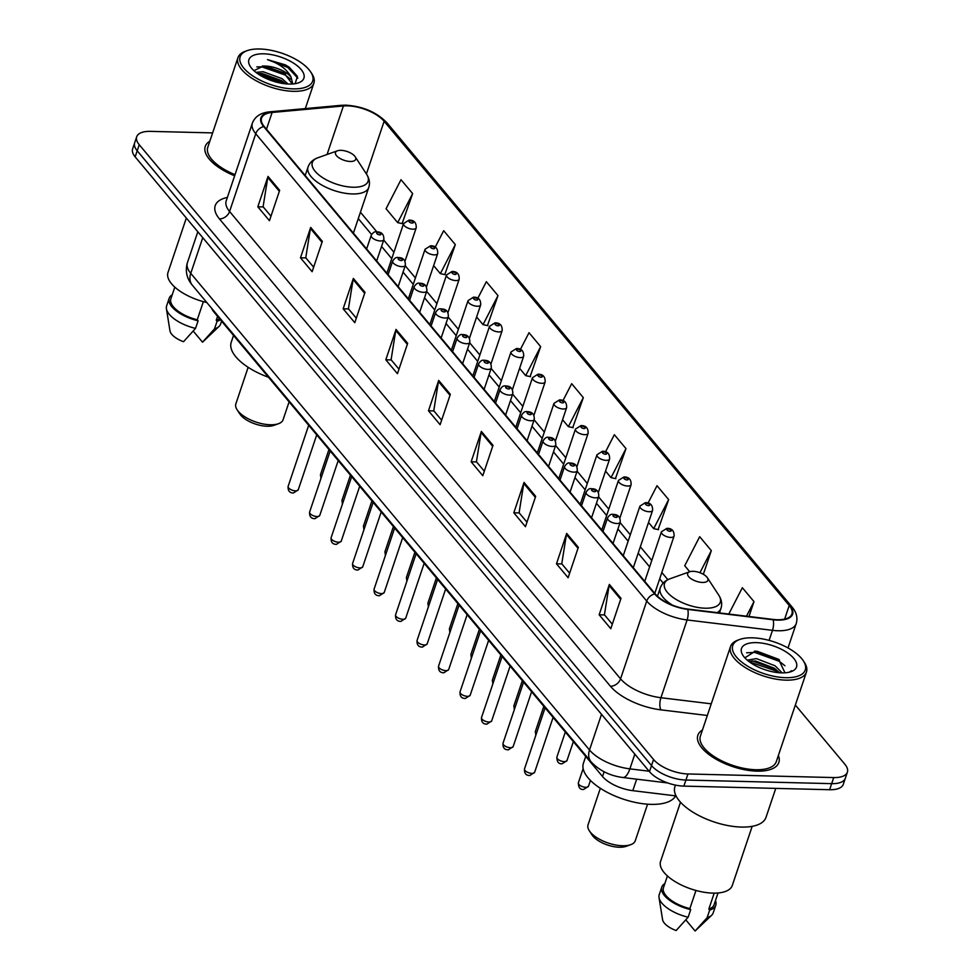 <?xml version="1.0" encoding="UTF-8"?>
<svg xmlns="http://www.w3.org/2000/svg" width="980" height="980" viewBox="0 0 980 980"><rect width="100%" height="100%" fill="white"/><g stroke="black" fill="none" stroke-linecap="round" stroke-linejoin="round"><path stroke-width="1.47" d="M676.053 795.919L632.798 790.664A26.693 11.625 -161.4 0 1 602.529 776.503L213.971 312.057A26.693 11.625 -161.4 0 1 211.668 308.32M212.636 132.9L150.381 131.369A26.693 11.625 18.6 0 0 136.71 136.759L132.619 148.911A26.693 11.625 18.6 0 0 135.154 156.861L649.471 771.652A26.693 11.625 18.6 0 0 683.881 786.119L829.619 789.721A26.693 11.625 18.6 0 0 843.29 784.319L845.336 778.242A26.693 11.625 18.6 0 1 831.665 783.645A26.693 11.625 18.6 0 0 845.336 778.242L847.382 772.179A26.693 11.625 18.6 0 0 844.846 764.216L795.344 705.049M134.664 142.835A26.693 11.625 18.6 0 0 137.2 150.785L651.516 765.576A26.693 11.625 18.6 0 0 685.927 780.043L831.665 783.645L685.927 780.043A26.693 11.625 18.6 0 1 651.516 765.576L137.2 150.785A26.693 11.625 18.6 0 1 134.664 142.835M209.855 141.157A42.716 18.596 18.6 0 0 205.261 146.437A42.716 18.596 18.6 0 0 234.649 175.775A42.716 18.596 18.6 0 1 205.261 146.437A42.716 18.596 18.6 0 1 209.855 141.157M702.452 729.978A42.716 18.596 18.6 0 0 697.858 735.257A42.716 18.596 18.6 0 0 714.506 758.287A42.716 18.596 18.6 0 0 756.964 771.138A42.716 18.596 18.6 0 0 778.831 762.501A42.716 18.596 18.6 0 0 778.365 755.519A42.716 18.596 18.6 0 1 778.831 762.501A42.716 18.596 18.6 0 1 756.964 771.138A42.716 18.596 18.6 0 1 714.506 758.287A42.716 18.596 18.6 0 1 697.858 735.257A42.716 18.596 18.6 0 1 702.452 729.978M347.422 105.84A28.481 12.397 -161.4 0 1 384.123 121.287L789.231 605.505A28.481 12.397 -161.4 0 1 791.926 613.995A28.481 12.397 -161.4 0 1 772.938 619.409L687.556 609.046A28.481 12.397 -161.4 0 1 655.253 593.941L264.269 126.592A28.481 12.397 -161.4 0 1 261.574 118.102A28.481 12.397 -161.4 0 1 272.122 112.467L343.404 105.963A28.481 12.397 -161.4 0 1 347.422 105.84M347.116 105.472A29.192 12.703 18.6 0 0 342.988 105.595L271.717 112.1A29.192 12.703 18.6 0 0 263.669 126.567L654.652 593.929A29.192 12.703 18.6 0 0 687.752 609.413L773.147 619.777A29.192 12.703 18.6 0 0 789.831 605.518L384.736 121.3A29.192 12.703 18.6 0 0 347.116 105.472M658.107 529.592L668.654 499.616L657.017 485.7L648.037 503.132M615.44 478.583L625.987 448.607L614.35 434.704L605.481 451.915M402.106 223.587L412.654 193.611L401.016 179.695L386.059 208.74L397.696 222.644L402.535 223.685M444.773 274.584L455.32 244.608L443.683 230.704L435.169 247.242M487.44 325.593L497.987 295.605L486.35 281.701L477.762 298.386M530.107 376.59L540.654 346.614L529.016 332.698L520.343 349.541M572.773 427.586L583.321 397.611L571.683 383.695L562.924 400.722M136.71 136.759A26.693 11.625 18.6 0 0 139.246 144.722L653.562 759.5A26.693 11.625 18.6 0 0 687.972 773.967L833.711 777.569A26.693 11.625 18.6 0 0 847.382 772.179M535.668 496.333L525.452 526.701L513.814 512.797L524.03 482.417L535.668 496.333M578.335 547.33L568.118 577.71L556.481 563.794L566.697 533.426L578.335 547.33M621.002 598.327L610.785 628.707L599.148 614.791L609.364 584.423L621.002 598.327M407.668 343.331L397.451 373.699L385.814 359.795L396.03 329.415L407.668 343.331M365.001 292.334L354.785 322.702L343.147 308.798L353.363 278.418L365.001 292.334M322.334 241.325L312.118 271.705L300.48 257.789L310.697 227.421L322.334 241.325M279.668 190.328L269.451 220.696L257.814 206.792L268.03 176.425L279.668 190.328M493.001 445.324L482.785 475.704L471.147 461.788L481.364 431.421L493.001 445.324M450.335 394.327L440.118 424.708L428.481 410.791L438.697 380.424L450.335 394.327M703.346 574.292L711.321 550.613L699.683 536.697L684.726 565.742L689.736 571.732M748.977 616.506L753.988 601.61L742.35 587.706L728.777 614.056M428.481 410.791L433.895 410.926M441.637 420.175L433.76 410.767L438.44 381.477A7.117 5.218 -39.9 0 1 438.697 380.424M471.147 461.788L476.562 461.923M484.304 471.184L476.427 461.764L481.107 432.474A7.117 5.218 -39.9 0 1 481.364 431.421M257.814 206.792L263.228 206.927M270.97 216.176L263.093 206.768L267.773 177.478A7.117 5.218 -39.9 0 1 268.03 176.425M300.48 257.789L305.895 257.924M313.637 267.185L305.76 257.764L310.44 228.475A7.117 5.218 -39.9 0 1 310.697 227.421M343.147 308.798L348.562 308.933M356.304 318.182L348.427 308.774L353.106 279.471A7.117 5.218 -39.9 0 1 353.363 278.418M385.814 359.795L391.228 359.93M398.97 369.178L391.094 359.77L395.773 330.481A7.117 5.218 -39.9 0 1 396.03 329.415M599.148 614.791L604.562 614.926M612.304 624.187L604.427 614.766L609.107 585.476A7.117 5.218 -39.9 0 1 609.364 584.423M556.481 563.794L561.895 563.929M569.637 573.178L561.76 563.77L566.44 534.48A7.117 5.218 -39.9 0 1 566.697 533.426M513.814 512.797L519.229 512.932M526.971 522.181L519.094 512.773L523.773 483.483A7.117 5.218 -39.9 0 1 524.03 482.417M583.321 397.611L568.363 426.643L562.569 419.722M568.363 426.643L573.202 427.684M540.654 346.614L525.697 375.646L519.596 368.345M525.697 375.646L530.535 376.675M497.987 295.605L483.03 324.649L476.623 316.981M483.03 324.649L487.869 325.679M455.32 244.608L440.363 273.641L433.638 265.605M440.363 273.641L445.202 274.682M412.654 193.611L397.696 222.644M625.987 448.607L611.03 477.652L605.554 471.098M611.03 477.652L615.869 478.681M668.654 499.616L653.697 528.649L648.527 522.463M653.697 528.649L658.536 529.678M711.321 550.613L699.941 572.712M753.988 601.61L746.478 616.2M293.094 88.874A38.269 16.66 18.6 0 0 310.721 71.993A38.269 16.66 18.6 0 0 259.725 49A38.269 16.66 18.6 0 0 247.23 50.617A38.269 16.66 18.6 0 0 248.295 72.581A38.269 16.66 18.6 0 0 293.094 88.874M247.23 50.617L245.355 51.291A40.045 17.432 18.6 0 0 237.944 57.685A40.045 17.432 18.6 0 0 253.55 79.27A40.045 17.432 18.6 0 0 293.351 91.324A40.045 17.432 18.6 0 0 313.857 83.227A40.045 17.432 18.6 0 0 311.812 73.647L310.721 71.993M255.878 72.336L263.167 71.748L281.983 78.621L288.059 84.023M257.667 73.672L262.53 73.647L281.346 80.519L285.535 83.827M295.139 83.68L297.406 76.354L289.308 67.289L285.376 64.864L267.479 59.633C278.933 63.296 286.773 69.066 291.011 76.955A20.115 8.759 18.6 0 0 265.09 66.052L283.906 72.924L292.297 83.998M291.011 76.955L292.677 83.68M263.767 53.814A29.02 12.63 18.6 0 0 250.39 66.616A29.02 12.63 18.6 0 0 289.051 84.06A29.02 12.63 18.6 0 0 298.533 82.822A29.02 12.63 18.6 0 0 297.724 66.175A29.02 12.63 18.6 0 0 263.767 53.814M265.09 66.052L263.644 65.954L253.918 70.683M174.808 287.128L170.863 298.851A26.693 11.625 18.6 0 0 197.262 319.774L203.362 301.644M172.235 294.772A28.481 12.397 18.6 0 0 169.173 298.288L166.625 305.882A28.481 12.397 18.6 0 0 166.416 308.725L169.969 330.811A17.799 7.742 18.6 0 0 183.53 341.714L195.547 328.386L198.107 320.791L197.262 319.774M166.416 308.725A28.481 12.397 18.6 0 0 195.547 328.386M169.173 298.288A28.481 12.397 18.6 0 0 198.107 320.791M217.548 316.332L216.237 320.252A26.693 11.625 18.6 0 0 219.446 318.61M186.323 218.038L167.984 272.526A37.816 16.464 18.6 0 0 206.817 302.514M237.944 57.685L207.785 147.282A40.045 17.432 18.6 0 0 235.029 174.661M193.232 331.081L202.517 342.179A17.799 7.742 18.6 0 0 202.86 341.873L219.042 326.438A28.481 12.397 18.6 0 0 220.598 324.049L221.578 321.146M216.237 320.252L217.082 321.256L214.522 328.851A28.481 12.397 18.6 0 0 219.042 326.438M214.522 328.851L202.517 342.179M217.082 321.256A28.481 12.397 18.6 0 0 220.427 319.762M267.479 59.633L287.851 67.485L297.846 78.216M256.797 66.873L261.868 66.861L285.29 75.08L290.595 79.172M258.769 74.419L284.237 83.68M285.376 64.864L289.198 67.216M262.407 65.93L285.646 74.149M259.884 73.525L283.085 81.732M248.148 367.304L235.862 403.846A24.917 10.841 18.6 0 0 237.123 409.799L239.843 413.952A20.47 8.906 18.6 0 0 267.111 426.251A20.47 8.906 18.6 0 0 273.8 425.381L278.479 423.715A24.917 10.841 18.6 0 0 283.085 419.734L289.1 401.861M237.123 409.799A24.917 10.841 18.6 0 0 270.333 424.769A24.917 10.841 18.6 0 0 278.479 423.715M350.252 161.455A10.682 4.643 18.6 0 0 355.164 156.739A10.682 4.643 18.6 0 0 340.942 150.332A10.682 4.643 18.6 0 0 337.451 150.785A10.682 4.643 18.6 0 0 337.745 156.91A10.682 4.643 18.6 0 0 350.252 161.455M233.534 335.43L231.231 342.265A48.939 21.303 18.6 0 0 268.52 377.263M600.348 788.288L588.049 824.829A24.917 10.841 18.6 0 0 589.323 830.783L592.03 834.936A20.47 8.906 18.6 0 0 619.311 847.235A20.47 8.906 18.6 0 0 626 846.365L630.667 844.699A24.917 10.841 18.6 0 0 635.285 840.717L647.572 804.188M589.323 830.783A24.917 10.841 18.6 0 0 622.521 845.752A24.917 10.841 18.6 0 0 630.667 844.699M702.439 582.438A10.682 4.643 18.6 0 0 707.364 577.735A10.682 4.643 18.6 0 0 693.13 571.316A10.682 4.643 18.6 0 0 689.638 571.769A10.682 4.643 18.6 0 0 689.932 577.894A10.682 4.643 18.6 0 0 702.439 582.438M585.721 756.413L583.418 763.249A48.939 21.303 18.6 0 0 602.492 789.647A48.939 21.303 18.6 0 0 651.136 804.36A48.939 21.303 18.6 0 0 675.6 795.858M785.691 677.695A38.269 16.66 18.6 0 0 803.331 660.814A38.269 16.66 18.6 0 0 752.334 637.821A38.269 16.66 18.6 0 0 739.827 639.438A38.269 16.66 18.6 0 0 740.892 661.402A38.269 16.66 18.6 0 0 785.691 677.695M739.827 639.438L737.965 640.111A40.045 17.432 18.6 0 0 730.541 646.506A40.045 17.432 18.6 0 0 746.148 668.103A40.045 17.432 18.6 0 0 785.96 680.145A40.045 17.432 18.6 0 0 806.454 672.047A40.045 17.432 18.6 0 0 804.409 662.468L803.331 660.814M730.541 646.506L700.394 736.103A40.045 17.432 18.6 0 0 716 757.699A40.045 17.432 18.6 0 0 755.801 769.741A40.045 17.432 18.6 0 0 776.295 761.656L806.454 672.047M675.453 785.103L674.914 786.707A48.057 20.911 18.6 0 0 693.644 812.616A48.057 20.911 18.6 0 0 741.407 827.071A48.057 20.911 18.6 0 0 766.005 817.357L775.756 788.386M680.5 802.204L660.594 861.346A37.816 16.464 18.6 0 0 675.33 881.743A37.816 16.464 18.6 0 0 712.926 893.111A37.816 16.464 18.6 0 0 732.281 885.479L752.187 826.324M747.274 660.165L756.425 658.609L775.131 665.824L782.138 672.88M748.708 661.341L755.617 661.022L774.323 668.238L779.529 672.77M784.98 672.819L778.549 659.27L757.295 651.308L755.335 651.173L744.861 657.837M756.364 642.635A29.02 12.63 18.6 0 0 742.987 655.448A29.02 12.63 18.6 0 0 781.66 672.88A29.02 12.63 18.6 0 0 791.142 671.643A29.02 12.63 18.6 0 0 790.333 654.995A29.02 12.63 18.6 0 0 756.364 642.635M789.562 672.121L791.607 670.736L789.12 672.231M667.417 875.948L663.472 887.672A26.693 11.625 18.6 0 0 689.859 908.607L695.959 890.465M664.844 883.592A28.481 12.397 18.6 0 0 661.782 887.108L659.221 894.703A28.481 12.397 18.6 0 0 659.026 897.558L662.578 919.632A17.799 7.742 18.6 0 0 676.139 930.535L688.156 917.207L690.704 909.611L689.859 908.607M659.026 897.558A28.481 12.397 18.6 0 0 688.156 917.207M661.782 887.108A28.481 12.397 18.6 0 0 690.704 909.611M714.2 893.135L708.834 909.073A26.693 11.625 18.6 0 0 714.077 904.712L718.022 892.976M685.829 919.902L695.114 931A17.799 7.742 18.6 0 0 695.457 930.694L711.639 915.259A28.481 12.397 18.6 0 0 713.207 912.87L715.755 905.275A28.481 12.397 18.6 0 0 715.449 900.62M708.834 909.073L709.679 910.077L707.131 917.672A28.481 12.397 18.6 0 0 711.639 915.259M707.131 917.672L695.114 931M709.679 910.077A28.481 12.397 18.6 0 0 715.755 905.275M746.613 652.79L754.772 652.411L779.333 661.329L784.931 665.763M749.48 661.929L776.087 670.969L778.512 672.684M754.429 651.149L779.529 659.993M752.089 660.863L775.939 669.401M214.204 311.346L213.971 312.057M604.121 771.774L602.529 776.503M636.669 779.173L632.798 790.664M135.154 156.861L139.246 144.722M829.619 789.721L833.711 777.569M683.881 786.119L687.972 773.967M649.471 771.652L653.562 759.5M192.288 285.156A17.799 13.059 -39.9 0 1 190.757 273.359L589.507 749.994A35.599 15.496 18.6 0 0 629.883 768.871A17.799 6.872 96.9 0 1 622.729 777.483C609.805 775.768 599.233 770.537 591.038 761.791L192.288 285.156C186.69 278.455 185.061 270.995 187.388 262.75A35.599 15.496 18.6 0 0 190.757 273.359L202.762 237.687M649.103 771.211L629.883 768.871L634.832 754.147M591.038 761.791A17.799 13.059 -39.9 0 1 589.507 749.994L601.512 714.322M384.123 121.287L366.41 173.95M789.831 605.518A8.893 6.529 -39.9 0 1 792.085 607.049L386.978 122.819C376.663 112.222 362.992 106.342 345.965 105.166L341.163 105.313A8.893 5.709 84.8 0 1 342.988 105.595M654.652 593.929A8.893 6.529 140.1 0 0 646.727 601.083L255.743 133.733A8.893 6.529 -39.9 0 1 263.669 126.567M687.752 609.413A8.893 3.442 96.9 0 1 687.103 619.96A35.599 15.496 -161.4 0 1 646.727 601.083L620.561 678.834A35.599 15.496 18.6 0 0 660.924 697.723L711.26 703.824M341.163 105.313L269.892 111.818A8.893 5.709 84.8 0 1 271.717 112.1M219.434 218.895A8.893 6.529 -39.9 0 0 229.577 211.484L255.743 133.733A35.599 15.496 -161.4 0 1 252.375 123.125L226.209 200.875A35.599 15.496 18.6 0 0 229.577 211.484L620.561 678.834A8.893 6.529 -39.9 0 1 610.418 686.245L219.434 218.895A44.492 19.367 -161.4 0 1 227.36 197.458M773.147 619.777A8.893 3.442 96.9 0 1 772.485 630.336L687.103 619.96L660.924 697.723A8.893 3.442 -83.1 0 0 660.875 709.851A44.492 19.367 -161.4 0 1 610.418 686.245M792.085 607.049C796.507 612.329 797.892 617.829 796.226 623.549A35.599 15.496 -161.4 0 1 772.485 630.336L769.104 640.393M386.978 122.819A8.893 6.529 140.1 0 0 384.736 121.3M707.327 715.486L660.875 709.851M789.231 605.505L784.649 619.115M667.846 579.682L661.831 572.479M651.786 560.474L640.332 546.791M630.299 534.786L620.083 522.585M608.801 509.098L598.596 496.897M587.314 483.422L577.11 471.209M565.827 457.734L555.611 445.52M544.341 432.045L534.125 419.832M522.855 406.357L512.638 394.156M501.368 380.669L491.152 368.468M479.882 354.993L469.665 342.78M458.383 329.305L448.179 317.091M436.896 303.616L426.68 291.403M415.41 277.928L405.193 265.727M393.923 252.24L383.707 240.039M376.896 231.893L360.432 212.219M343.404 105.963L327.075 154.485M272.122 112.467L266.487 129.225M450.004 395.308L438.44 381.477M407.337 344.311L395.773 330.481M364.67 293.302L353.106 279.471M322.004 242.305L310.44 228.475M279.337 191.308L267.773 177.478M492.671 446.304L481.107 432.474M535.337 497.313L523.773 483.483M578.004 548.31L566.44 534.48M620.671 599.307L609.107 585.476M305.197 175.494L308.039 167.041C309.607 162.68 312.853 159.593 317.765 157.804A29.425 12.814 18.6 0 0 318.586 174.697A29.425 12.814 18.6 0 0 353.033 187.229A29.425 12.814 18.6 0 0 366.594 174.244L355.164 156.739M308.039 167.041A32.034 13.941 18.6 0 0 320.521 184.314A32.034 13.941 18.6 0 0 352.359 193.954A32.034 13.941 18.6 0 0 368.762 187.486C370.158 183.052 369.435 178.642 366.594 174.244M657.47 596.244L660.226 588.024C661.794 583.663 665.04 580.589 669.952 578.788A29.425 12.814 18.6 0 0 670.773 595.681A29.425 12.814 18.6 0 0 705.22 608.213A29.425 12.814 18.6 0 0 718.793 595.227L707.364 577.735M717.139 612.635A32.034 13.941 18.6 0 0 720.949 608.47C722.346 604.035 721.623 599.625 718.793 595.227M660.226 588.024A32.034 13.941 18.6 0 0 672.427 605.126M320.926 478.473L320.509 474.59A5.341 2.328 18.6 0 0 321.526 476.697M412.801 229.185A6.676 2.903 -161.4 0 1 406.173 227.176A6.676 2.903 -161.4 0 1 403.564 223.587L409.04 220.108C414.013 220.035 416.414 222.607 416.218 227.838A6.676 2.903 -161.4 0 1 412.801 229.185M410.204 220.757A2.23 0.968 18.6 0 0 409.273 221.872A2.23 0.968 18.6 0 0 412.139 223.073A2.23 0.968 18.6 0 0 413.07 221.958A2.23 0.968 18.6 0 0 410.204 220.757M342.412 504.149L341.996 500.278A5.341 2.328 18.6 0 0 343.012 502.385M434.287 254.874A6.676 2.903 -161.4 0 1 427.66 252.864A6.676 2.903 -161.4 0 1 425.063 249.263L430.526 245.784C435.5 245.711 437.901 248.295 437.705 253.526A6.676 2.903 -161.4 0 1 434.287 254.874M431.69 246.446A2.23 0.968 18.6 0 0 430.759 247.548A2.23 0.968 18.6 0 0 433.626 248.761A2.23 0.968 18.6 0 0 434.557 247.646A2.23 0.968 18.6 0 0 431.69 246.446M363.899 529.837L363.482 525.966A5.341 2.328 18.6 0 0 364.499 528.073M455.786 280.562A6.676 2.903 -161.4 0 1 449.146 278.553A6.676 2.903 -161.4 0 1 446.549 274.951L452.013 271.472C456.986 271.399 459.387 273.983 459.191 279.214A6.676 2.903 -161.4 0 1 455.786 280.562M453.177 272.122A2.23 0.968 18.6 0 0 452.246 273.236A2.23 0.968 18.6 0 0 455.124 274.449A2.23 0.968 18.6 0 0 456.043 273.334A2.23 0.968 18.6 0 0 453.177 272.122M385.385 555.525L384.969 551.642A5.341 2.328 18.6 0 0 385.985 553.749M477.272 306.25A6.676 2.903 -161.4 0 1 470.633 304.241A6.676 2.903 -161.4 0 1 468.036 300.639L473.499 297.161C478.485 297.087 480.874 299.66 480.69 304.89A6.676 2.903 -161.4 0 1 477.272 306.25M474.663 297.81A2.23 0.968 18.6 0 0 473.744 298.925A2.23 0.968 18.6 0 0 476.611 300.125A2.23 0.968 18.6 0 0 477.53 299.023A2.23 0.968 18.6 0 0 474.663 297.81M406.884 581.214L406.455 577.33A5.341 2.328 18.6 0 0 407.472 579.437M498.759 331.926A6.676 2.903 -161.4 0 1 492.119 329.917A6.676 2.903 -161.4 0 1 489.522 326.328L494.986 322.849C499.971 322.775 502.36 325.348 502.177 330.579A6.676 2.903 -161.4 0 1 498.759 331.926M496.162 323.498A2.23 0.968 18.6 0 0 495.231 324.613A2.23 0.968 18.6 0 0 498.097 325.813A2.23 0.968 18.6 0 0 499.028 324.699A2.23 0.968 18.6 0 0 496.162 323.498M428.37 606.902L427.942 603.019A5.341 2.328 18.6 0 0 428.958 605.126M520.245 357.614A6.676 2.903 -161.4 0 1 513.606 355.605A6.676 2.903 -161.4 0 1 511.009 352.004L516.472 348.525C521.458 348.464 523.847 351.036 523.663 356.267A6.676 2.903 -161.4 0 1 520.245 357.614M517.648 349.186A2.23 0.968 18.6 0 0 516.717 350.289A2.23 0.968 18.6 0 0 519.584 351.502A2.23 0.968 18.6 0 0 520.515 350.387A2.23 0.968 18.6 0 0 517.648 349.186M449.857 632.578L449.428 628.707A5.341 2.328 18.6 0 0 450.457 630.814M541.732 383.303A6.676 2.903 -161.4 0 1 535.105 381.293A6.676 2.903 -161.4 0 1 532.495 377.692L537.959 374.213C542.945 374.14 545.346 376.724 545.149 381.955A6.676 2.903 -161.4 0 1 541.732 383.303M539.135 374.862A2.23 0.968 18.6 0 0 538.204 375.977A2.23 0.968 18.6 0 0 541.07 377.19A2.23 0.968 18.6 0 0 542.001 376.075A2.23 0.968 18.6 0 0 539.135 374.862M471.343 658.266L470.927 654.383A5.341 2.328 18.6 0 0 471.944 656.502M563.218 408.991A6.676 2.903 -161.4 0 1 556.591 406.982A6.676 2.903 -161.4 0 1 553.982 403.38L559.457 399.901C564.431 399.828 566.832 402.413 566.636 407.643A6.676 2.903 -161.4 0 1 563.218 408.991M560.621 400.551A2.23 0.968 18.6 0 0 559.69 401.665A2.23 0.968 18.6 0 0 562.557 402.866A2.23 0.968 18.6 0 0 563.488 401.763A2.23 0.968 18.6 0 0 560.621 400.551M492.83 683.954L492.413 680.071A5.341 2.328 18.6 0 0 493.43 682.178M584.705 434.667A6.676 2.903 -161.4 0 1 578.077 432.67A6.676 2.903 -161.4 0 1 575.481 429.069L580.944 425.59C585.918 425.516 588.319 428.089 588.123 433.319A6.676 2.903 -161.4 0 1 584.705 434.667M582.108 426.239A2.23 0.968 18.6 0 0 581.177 427.354A2.23 0.968 18.6 0 0 584.043 428.554A2.23 0.968 18.6 0 0 584.974 427.439A2.23 0.968 18.6 0 0 582.108 426.239M514.316 709.643L513.9 705.759A5.341 2.328 18.6 0 0 514.917 707.866M606.204 460.355A6.676 2.903 -161.4 0 1 599.564 458.346A6.676 2.903 -161.4 0 1 596.967 454.757L602.431 451.278C607.404 451.204 609.805 453.777 609.609 459.007A6.676 2.903 -161.4 0 1 606.204 460.355M603.594 451.927A2.23 0.968 18.6 0 0 602.676 453.042A2.23 0.968 18.6 0 0 605.542 454.242A2.23 0.968 18.6 0 0 606.461 453.127A2.23 0.968 18.6 0 0 603.594 451.927M535.803 735.319L535.386 731.448A5.341 2.328 18.6 0 0 536.403 733.555M627.69 486.043A6.676 2.903 -161.4 0 1 621.051 484.034A6.676 2.903 -161.4 0 1 618.454 480.433L623.917 476.954C628.903 476.88 631.292 479.465 631.108 484.696A6.676 2.903 -161.4 0 1 627.69 486.043M625.081 477.615A2.23 0.968 18.6 0 0 624.162 478.718A2.23 0.968 18.6 0 0 627.029 479.93A2.23 0.968 18.6 0 0 627.947 478.816A2.23 0.968 18.6 0 0 625.081 477.615M566.991 760.541L562.214 763.751C558.71 764.167 556.922 761.962 556.873 757.136A5.341 2.328 18.6 0 0 558.955 760.014A5.341 2.328 18.6 0 0 564.26 761.619A5.341 2.328 18.6 0 0 566.991 760.541L573.361 741.639M649.177 511.732A6.676 2.903 -161.4 0 1 642.537 509.723A6.676 2.903 -161.4 0 1 639.94 506.121L645.404 502.642C650.389 502.569 652.778 505.153 652.594 510.384A6.676 2.903 -161.4 0 1 649.177 511.732M646.58 503.291A2.23 0.968 18.6 0 0 645.649 504.406A2.23 0.968 18.6 0 0 648.515 505.619A2.23 0.968 18.6 0 0 649.446 504.504A2.23 0.968 18.6 0 0 646.58 503.291M588.49 786.217L583.7 789.427C580.197 789.843 578.408 787.638 578.359 782.812A5.341 2.328 18.6 0 0 580.442 785.691A5.341 2.328 18.6 0 0 585.746 787.295A5.341 2.328 18.6 0 0 588.49 786.217L590.438 780.423M670.663 537.42A6.676 2.903 -161.4 0 1 664.036 535.411A6.676 2.903 -161.4 0 1 661.427 531.809L666.89 528.33C671.876 528.257 674.264 530.841 674.081 536.06A6.676 2.903 -161.4 0 1 670.663 537.42M668.066 528.98A2.23 0.968 18.6 0 0 667.135 530.094A2.23 0.968 18.6 0 0 670.002 531.295A2.23 0.968 18.6 0 0 670.933 530.192A2.23 0.968 18.6 0 0 668.066 528.98M295.519 490.858A5.341 2.328 18.6 0 0 298.251 489.78L293.473 492.989C289.602 493.001 287.814 490.796 288.132 486.374A5.341 2.328 18.6 0 0 290.215 489.253A5.341 2.328 18.6 0 0 295.519 490.858M376.675 260.937L383.854 239.622A6.676 2.903 -161.4 0 1 380.436 240.97A6.676 2.903 -161.4 0 1 373.797 238.961A6.676 2.903 -161.4 0 1 371.2 235.359L366.63 248.932M379.774 234.857A2.23 0.968 18.6 0 0 380.705 233.742A2.23 0.968 18.6 0 0 377.839 232.53A2.23 0.968 18.6 0 0 376.908 233.644A2.23 0.968 18.6 0 0 379.774 234.857M317.005 516.534A5.341 2.328 18.6 0 0 319.75 515.456L314.96 518.665C311.089 518.69 309.312 516.485 309.619 512.05A5.341 2.328 18.6 0 0 311.701 514.929A5.341 2.328 18.6 0 0 317.005 516.534M398.162 286.625L405.34 265.298A6.676 2.903 -161.4 0 1 401.923 266.658A6.676 2.903 -161.4 0 1 395.283 264.649A6.676 2.903 -161.4 0 1 392.686 261.048L388.117 274.621M401.261 260.533A2.23 0.968 18.6 0 0 402.192 259.43A2.23 0.968 18.6 0 0 399.326 258.218A2.23 0.968 18.6 0 0 398.395 259.332A2.23 0.968 18.6 0 0 401.261 260.533M338.504 542.222A5.341 2.328 18.6 0 0 341.236 541.144L336.446 544.353C332.575 544.378 330.799 542.173 331.105 537.738A5.341 2.328 18.6 0 0 333.188 540.617A5.341 2.328 18.6 0 0 338.504 542.222M419.648 312.314L426.827 290.987A6.676 2.903 -161.4 0 1 423.409 292.334A6.676 2.903 -161.4 0 1 416.782 290.325A6.676 2.903 -161.4 0 1 414.173 286.736L409.603 300.309M422.748 286.221A2.23 0.968 18.6 0 0 423.679 285.107A2.23 0.968 18.6 0 0 420.812 283.906A2.23 0.968 18.6 0 0 419.881 285.021A2.23 0.968 18.6 0 0 422.748 286.221M359.991 567.91A5.341 2.328 18.6 0 0 362.723 566.832L357.933 570.042C354.062 570.054 352.286 567.849 352.604 563.427A5.341 2.328 18.6 0 0 354.674 566.305A5.341 2.328 18.6 0 0 359.991 567.91M441.135 338.002L448.313 316.675A6.676 2.903 -161.4 0 1 444.896 318.022A6.676 2.903 -161.4 0 1 438.268 316.013A6.676 2.903 -161.4 0 1 435.659 312.412L431.09 325.997M444.234 311.91A2.23 0.968 18.6 0 0 445.165 310.795A2.23 0.968 18.6 0 0 442.299 309.594A2.23 0.968 18.6 0 0 441.368 310.697A2.23 0.968 18.6 0 0 444.234 311.91M381.477 593.598A5.341 2.328 18.6 0 0 384.209 592.52L379.432 595.73C375.548 595.742 373.772 593.537 374.091 589.115A5.341 2.328 18.6 0 0 376.173 591.994A5.341 2.328 18.6 0 0 381.477 593.598M462.621 363.69L469.8 342.363A6.676 2.903 -161.4 0 1 466.382 343.711A6.676 2.903 -161.4 0 1 459.755 341.702A6.676 2.903 -161.4 0 1 457.158 338.1L452.589 351.685M465.721 337.598A2.23 0.968 18.6 0 0 466.652 336.483A2.23 0.968 18.6 0 0 463.785 335.27A2.23 0.968 18.6 0 0 462.854 336.385A2.23 0.968 18.6 0 0 465.721 337.598M402.964 619.287A5.341 2.328 18.6 0 0 405.696 618.196L400.918 621.406C397.035 621.43 395.259 619.225 395.577 614.791A5.341 2.328 18.6 0 0 397.66 617.67A5.341 2.328 18.6 0 0 402.964 619.287M484.12 389.366L491.286 368.051A6.676 2.903 -161.4 0 1 487.881 369.399A6.676 2.903 -161.4 0 1 481.241 367.39A6.676 2.903 -161.4 0 1 478.644 363.788L474.075 377.361M487.219 363.274A2.23 0.968 18.6 0 0 488.138 362.171A2.23 0.968 18.6 0 0 485.272 360.959A2.23 0.968 18.6 0 0 484.341 362.073A2.23 0.968 18.6 0 0 487.219 363.274M424.45 644.963A5.341 2.328 18.6 0 0 427.182 643.885L422.405 647.094C418.534 647.119 416.745 644.914 417.064 640.479A5.341 2.328 18.6 0 0 419.146 643.358A5.341 2.328 18.6 0 0 424.45 644.963M505.607 415.055L512.785 393.727A6.676 2.903 -161.4 0 1 509.367 395.075A6.676 2.903 -161.4 0 1 502.728 393.078A6.676 2.903 -161.4 0 1 500.131 389.477L495.562 403.05M508.706 388.962A2.23 0.968 18.6 0 0 509.625 387.847A2.23 0.968 18.6 0 0 506.758 386.647A2.23 0.968 18.6 0 0 505.839 387.762A2.23 0.968 18.6 0 0 508.706 388.962M445.937 670.651A5.341 2.328 18.6 0 0 448.668 669.573L443.891 672.782C440.02 672.807 438.232 670.602 438.55 666.167A5.341 2.328 18.6 0 0 440.632 669.046A5.341 2.328 18.6 0 0 445.937 670.651M527.093 440.743L534.272 419.416A6.676 2.903 -161.4 0 1 530.854 420.763A6.676 2.903 -161.4 0 1 524.214 418.754A6.676 2.903 -161.4 0 1 521.617 415.165L517.048 428.738M530.192 414.65A2.23 0.968 18.6 0 0 531.123 413.536A2.23 0.968 18.6 0 0 528.257 412.335A2.23 0.968 18.6 0 0 527.326 413.45A2.23 0.968 18.6 0 0 530.192 414.65M467.423 696.339A5.341 2.328 18.6 0 0 470.167 695.261L465.377 698.471C461.507 698.483 459.73 696.278 460.037 691.856A5.341 2.328 18.6 0 0 462.119 694.734A5.341 2.328 18.6 0 0 467.423 696.339M548.58 466.431L555.758 445.104A6.676 2.903 -161.4 0 1 552.34 446.451A6.676 2.903 -161.4 0 1 545.701 444.442A6.676 2.903 -161.4 0 1 543.104 440.841L538.535 454.426M551.679 440.339A2.23 0.968 18.6 0 0 552.61 439.224A2.23 0.968 18.6 0 0 549.743 438.023A2.23 0.968 18.6 0 0 548.812 439.126A2.23 0.968 18.6 0 0 551.679 440.339M488.922 722.027A5.341 2.328 18.6 0 0 491.654 720.949L486.864 724.159C482.993 724.171 481.217 721.966 481.523 717.544A5.341 2.328 18.6 0 0 483.606 720.423A5.341 2.328 18.6 0 0 488.922 722.027M570.066 492.119L577.245 470.792A6.676 2.903 -161.4 0 1 573.827 472.14A6.676 2.903 -161.4 0 1 567.2 470.13A6.676 2.903 -161.4 0 1 564.59 466.529L560.021 480.102M573.165 466.027A2.23 0.968 18.6 0 0 574.096 464.912A2.23 0.968 18.6 0 0 571.23 463.699A2.23 0.968 18.6 0 0 570.299 464.814A2.23 0.968 18.6 0 0 573.165 466.027M510.409 747.703A5.341 2.328 18.6 0 0 513.14 746.625L508.351 749.835C504.48 749.859 502.703 747.654 503.022 743.22A5.341 2.328 18.6 0 0 505.092 746.098A5.341 2.328 18.6 0 0 510.409 747.703M591.553 517.795L598.731 496.468A6.676 2.903 -161.4 0 1 595.313 497.828A6.676 2.903 -161.4 0 1 588.686 495.819A6.676 2.903 -161.4 0 1 586.077 492.217L581.508 505.79M594.652 491.703A2.23 0.968 18.6 0 0 595.583 490.6A2.23 0.968 18.6 0 0 592.716 489.388A2.23 0.968 18.6 0 0 591.785 490.502A2.23 0.968 18.6 0 0 594.652 491.703M531.895 773.392A5.341 2.328 18.6 0 0 534.627 772.314L529.849 775.523C525.966 775.548 524.19 773.342 524.508 768.908A5.341 2.328 18.6 0 0 526.591 771.787A5.341 2.328 18.6 0 0 531.895 773.392M613.039 543.484L620.218 522.156A6.676 2.903 -161.4 0 1 616.8 523.504A6.676 2.903 -161.4 0 1 610.173 521.507A6.676 2.903 -161.4 0 1 607.576 517.905L603.006 531.479M616.138 517.391A2.23 0.968 18.6 0 0 617.069 516.276A2.23 0.968 18.6 0 0 614.203 515.076A2.23 0.968 18.6 0 0 613.272 516.191A2.23 0.968 18.6 0 0 616.138 517.391M187.388 262.75L197.813 231.758M667.711 782.947L622.729 777.483M269.892 111.818C260.839 112.663 255.008 116.424 252.375 123.125M796.226 623.549L788.006 647.964M663.191 583.088L659.675 578.874M649.63 566.869L638.188 553.186M628.143 541.181L617.927 528.98M606.657 515.492L596.44 503.291M585.17 489.816L574.954 477.603M563.672 464.128L553.467 451.915M542.185 438.44L531.981 426.239M520.699 412.752L510.482 400.551M499.212 387.076L488.996 374.862M477.726 361.387L467.509 349.174M456.239 335.699L446.023 323.486M434.752 310.011L424.536 297.81M413.254 284.322L403.05 272.122M391.767 258.647L381.551 246.433M371.579 234.514L358.288 218.614M305.319 108.584L313.857 83.227M353.4 233.13L368.762 187.486M337.451 150.785L317.765 157.804M719.455 612.917L720.949 608.47M689.638 571.769L669.952 578.788M320.509 474.59L328.949 449.489M386.892 273.151L403.564 223.587M404.961 261.293L416.218 227.838M341.996 500.278L350.436 475.178M408.378 298.839L425.063 249.263M426.447 286.981L437.705 253.526M363.482 525.966L371.922 500.866M429.865 324.527L446.549 274.951M447.934 312.669L459.191 279.214M384.969 551.642L393.409 526.554M451.351 350.203L468.036 300.639M469.42 338.357L480.69 304.89M406.455 577.33L414.908 552.242M472.838 375.891L489.522 326.328M490.919 364.046L502.177 330.579M427.942 603.019L436.394 577.918M494.324 401.579L511.009 352.004M512.405 389.721L523.663 356.267M449.428 628.707L457.88 603.607M515.811 427.268L532.495 377.692M533.892 415.41L545.149 381.955M470.927 654.383L479.367 629.295M537.31 452.956L553.982 403.38M555.378 441.098L566.636 407.643M492.413 680.071L500.854 654.983M558.796 478.632L575.481 429.069M576.865 466.786L588.123 433.319M513.9 705.759L522.34 680.659M580.283 504.32L596.967 454.757M598.351 492.475L609.609 459.007M535.386 731.448L543.827 706.347M601.769 530.009L618.454 480.433M619.838 518.151L631.108 484.696M556.873 757.136L565.325 732.036M623.255 555.697L639.94 506.121M633.301 567.702L652.594 510.384M578.359 782.812L583.149 768.59M644.742 581.373L661.427 531.809M654.787 593.39L674.081 536.06M298.251 489.78L316.724 434.887M383.854 239.622C384.038 234.392 381.649 231.807 376.663 231.88C374.85 231.292 373.025 232.456 371.2 235.359M288.132 486.374L308.688 425.283M319.75 515.456L338.21 460.576M405.34 265.298C405.524 260.068 403.135 257.495 398.149 257.569C396.337 256.981 394.511 258.144 392.686 261.048M309.619 512.05L330.187 450.971M341.236 541.144L359.709 486.252M426.827 290.987C427.011 285.756 424.622 283.183 419.636 283.257C417.823 282.669 415.998 283.82 414.173 286.736M331.105 537.738L351.673 476.648M362.723 566.832L381.196 511.94M448.313 316.675C448.509 311.444 446.108 308.872 441.135 308.933C439.31 308.345 437.484 309.509 435.659 312.412M352.604 563.427L373.16 502.336M384.209 592.52L402.682 537.628M469.8 342.363C469.996 337.132 467.595 334.548 462.621 334.621C460.796 334.033 458.971 335.197 457.158 338.1M374.091 589.115L394.646 528.024M405.696 618.196L424.168 563.316M491.286 368.051C491.482 362.821 489.081 360.236 484.108 360.309C482.283 359.721 480.47 360.885 478.644 363.788M395.577 614.791L416.132 553.712M427.182 643.885L445.655 588.992M512.785 393.727C512.969 388.497 510.58 385.924 505.594 385.998C503.769 385.41 501.956 386.561 500.131 389.477M417.064 640.479L437.619 579.388M448.668 669.573L467.142 614.681M534.272 419.416C534.455 414.185 532.067 411.612 527.081 411.686C525.268 411.098 523.442 412.249 521.617 415.165M438.55 666.167L459.106 605.077M470.167 695.261L488.628 640.369M555.758 445.104C555.942 439.873 553.553 437.288 548.567 437.362C546.754 436.774 544.929 437.938 543.104 440.841M460.037 691.856L480.604 630.765M491.654 720.949L510.127 666.057M577.245 470.792C577.441 465.561 575.04 462.977 570.054 463.05C568.241 462.462 566.416 463.626 564.59 466.529M481.523 717.544L502.091 656.453M513.14 746.625L531.613 691.745M598.731 496.468C598.927 491.25 596.526 488.665 591.553 488.738C589.727 488.15 587.902 489.314 586.077 492.217M503.022 743.22L523.577 682.141M534.627 772.314L553.1 717.421M620.218 522.156C620.413 516.926 618.013 514.353 613.039 514.427C611.214 513.839 609.389 514.99 607.576 517.905M524.508 768.908L545.064 707.817"/></g></svg>
